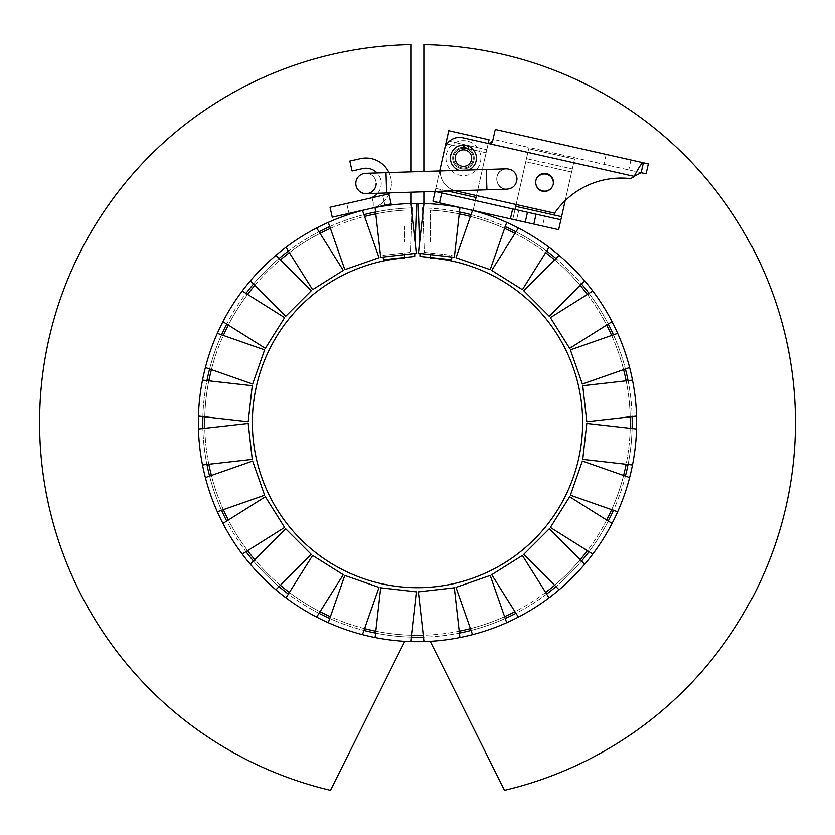 <?xml version="1.0" encoding="UTF-8"?>
<svg xmlns="http://www.w3.org/2000/svg" width="835" height="835" viewBox="0 0 835 835"><rect width="100%" height="100%" fill="white"/><g stroke="black" fill="none" stroke-linecap="round" stroke-linejoin="round"><path stroke-width="0.63" stroke-dasharray="4.17 3.13" d="M419.88 253.423L419.514 242.964L418.356 253.255L454.334 257.305L459.438 211.986A214.699 214.699 0 0 0 423.46 207.936L423.961 203.5M423.46 207.936L422.917 212.821L424.295 252.379L452.038 255.291L451.85 257.023M419.514 242.964L422.917 212.821M459.939 207.56L459.438 211.986M471.065 214.647L456.004 257.691L490.187 269.642L505.248 226.598A214.699 214.699 0 0 0 471.065 214.647L472.547 210.43M506.72 222.392L505.248 226.598M515.988 231.775L491.731 270.394L522.386 289.651L546.643 251.043A214.699 214.699 0 0 0 515.988 231.775L518.368 227.997M549.023 247.264L546.643 251.043M555.974 258.474L523.722 290.726L549.326 316.329L581.577 284.077A214.699 214.699 0 0 0 555.974 258.474L559.126 255.322M584.73 280.925L581.577 284.077M589.009 293.398L550.39 317.665L569.658 348.32L608.277 324.053A214.699 214.699 0 0 0 589.009 293.398L592.787 291.029M612.055 321.684L608.277 324.053M613.443 334.804L570.399 349.865L582.36 384.037L625.405 368.976A214.699 214.699 0 0 0 613.443 334.804L617.66 333.332M629.621 367.504L625.405 368.976M628.056 380.603L582.747 385.707L586.796 421.696L632.116 416.582A214.699 214.699 0 0 0 628.056 380.603L632.492 380.102M636.552 416.08L632.116 416.582M632.116 428.512L586.796 423.408L582.747 459.386L628.056 464.49A214.699 214.699 0 0 0 632.116 428.512L636.552 429.013M632.492 464.991L628.056 464.49M625.405 476.117L582.36 461.056L570.399 495.228L613.443 510.289A214.699 214.699 0 0 0 625.405 476.117L629.621 477.589M617.66 511.771L613.443 510.289M608.277 521.04L569.658 496.773L550.39 527.428L589.009 551.695A214.699 214.699 0 0 0 608.277 521.04L612.055 523.409M592.787 554.064L589.009 551.695M581.577 561.016L549.326 528.774L523.722 554.377L555.974 586.619A214.699 214.699 0 0 0 581.577 561.016L584.73 564.178M559.126 589.781L555.974 586.619M546.643 594.061L522.386 555.442L491.731 574.71L515.988 613.318A214.699 214.699 0 0 0 546.643 594.061L549.023 597.839M518.368 617.096L515.988 613.318M505.248 618.495L490.187 575.451L456.004 587.412L471.065 630.456A214.699 214.699 0 0 0 505.248 618.495L506.72 622.712M472.547 634.663L471.065 630.456M459.438 633.107L454.334 587.788L418.356 591.848L423.46 637.157A214.699 214.699 0 0 0 459.438 633.107L459.939 637.543M423.961 641.593L423.46 637.157M411.54 637.157L416.644 591.848L380.666 587.788L375.562 633.107A214.699 214.699 0 0 0 411.54 637.157L411.039 641.593M375.061 637.543L375.562 633.107M363.935 630.456L378.996 587.412L344.813 575.451L329.752 618.495A214.699 214.699 0 0 0 363.935 630.456L362.453 634.663M328.28 622.712L329.752 618.495M319.012 613.318L343.268 574.71L312.614 555.442L288.357 594.061A214.699 214.699 0 0 0 319.012 613.318L316.632 617.096M285.977 597.839L288.357 594.061M279.026 586.619L311.278 554.377L285.674 528.774L253.423 561.016A214.699 214.699 0 0 0 279.026 586.619L275.874 589.781M250.27 564.178L253.423 561.016M245.991 551.695L284.61 527.428L265.342 496.773L226.723 521.04A214.699 214.699 0 0 0 245.991 551.695L242.213 554.064M222.945 523.409L226.723 521.04M221.557 510.289L264.601 495.228L252.64 461.056L209.595 476.117A214.699 214.699 0 0 0 221.557 510.289L217.34 511.771M205.379 477.589L209.595 476.117M206.944 464.49L252.254 459.386L248.204 423.408L202.884 428.512A214.699 214.699 0 0 0 206.944 464.49L202.508 464.991M198.448 429.013L202.884 428.512M202.884 416.582L248.204 421.696L252.254 385.707L206.944 380.603A214.699 214.699 0 0 0 202.884 416.582L198.448 416.08M202.508 380.102L206.944 380.603M209.595 368.976L252.64 384.037L264.601 349.865L221.557 334.804A214.699 214.699 0 0 0 209.595 368.976L205.379 367.504M217.34 333.332L221.557 334.804M226.723 324.053L265.342 348.32L284.61 317.665L245.991 293.398A214.699 214.699 0 0 0 226.723 324.053L222.945 321.684M242.213 291.029L245.991 293.398M253.423 284.077L285.674 316.329L311.278 290.726L279.026 258.474A214.699 214.699 0 0 0 253.423 284.077L250.27 280.925M275.874 255.322L279.026 258.474M288.357 251.043L312.614 289.651L343.268 270.394L319.012 231.775A214.699 214.699 0 0 0 288.357 251.043L285.977 247.264M316.632 227.997L319.012 231.775M329.752 226.598L344.813 269.642L378.996 257.691L363.935 214.647A214.699 214.699 0 0 0 329.752 226.598L328.28 222.392M362.453 210.43L363.935 214.647M375.562 211.986L380.666 257.305L383.15 257.023L382.962 255.291L410.705 252.379L412.083 212.821L411.54 207.936A214.699 214.699 0 0 0 375.562 211.986L375.061 207.56M415.486 242.964L415.12 253.423L416.644 253.255L412.083 212.821M411.039 203.5L411.54 207.936M415.12 253.423L383.15 257.023M416.863 203.406A219.146 219.146 0 0 0 227.819 532.302A219.146 219.146 0 0 0 607.181 532.302A219.146 219.146 0 0 0 418.137 203.406L419.984 256.397L451.568 259.716L452.038 255.291L424.295 252.379L422.74 207.915A214.699 214.699 0 0 1 602.557 531.404A214.699 214.699 0 0 1 232.443 531.404A214.699 214.699 0 0 1 412.26 207.915L410.705 252.379L382.962 255.291L383.432 259.716L415.016 256.397L416.863 203.406M504.497 790.338L430.202 641.322A219.146 219.146 0 0 0 636.614 419.368A219.146 219.146 0 0 0 423.856 203.5L423.856 44.662A377.942 377.942 0 0 1 504.497 790.338M430.202 641.322A219.146 219.146 0 0 0 636.614 419.368A219.146 219.146 0 0 0 423.856 203.5M423.856 191.799L423.856 171.457M330.503 790.338L404.798 641.322A219.146 219.146 0 0 1 198.386 419.368A219.146 219.146 0 0 1 411.144 203.5L411.144 44.662A377.942 377.942 0 0 0 330.503 790.338M404.798 641.322A219.146 219.146 0 0 1 198.386 419.368A219.146 219.146 0 0 1 411.144 203.5M411.144 192.207L411.144 171.864M430.202 254.591L430.202 257.89A165.153 165.153 0 0 1 558.354 508.765A165.153 165.153 0 0 1 276.646 508.765A165.153 165.153 0 0 1 404.798 257.89L404.798 254.591M404.798 226.045L404.798 241.962L404.798 226.045M430.202 241.962L430.202 226.045L430.202 241.962M430.202 226.045L430.202 210.138L430.202 226.045M375.771 213.885A212.789 212.789 0 0 1 404.798 210.138A212.789 212.789 0 0 0 235.376 532.594A212.789 212.789 0 0 0 599.624 532.594A212.789 212.789 0 0 0 430.202 210.138A212.789 212.789 0 0 1 459.229 213.885M470.439 216.453A212.789 212.789 0 0 1 504.611 228.404M514.976 233.393A212.789 212.789 0 0 1 545.631 252.661M554.617 259.831A212.789 212.789 0 0 1 580.221 285.424M587.391 294.421A212.789 212.789 0 0 1 606.648 325.076M611.637 335.44A212.789 212.789 0 0 1 623.599 369.613M626.156 380.823A212.789 212.789 0 0 1 630.216 416.801M630.216 428.303A212.789 212.789 0 0 1 626.156 464.281M623.599 475.491A212.789 212.789 0 0 1 611.637 509.663M606.648 520.017A212.789 212.789 0 0 1 587.391 550.683M580.221 559.669A212.789 212.789 0 0 1 554.617 585.272M545.631 592.443A212.789 212.789 0 0 1 514.976 611.7M504.611 616.689A212.789 212.789 0 0 1 470.439 628.651M459.229 631.208A212.789 212.789 0 0 1 423.251 635.258M411.749 635.258A212.789 212.789 0 0 1 375.771 631.208M364.561 628.651A212.789 212.789 0 0 1 330.389 616.689M320.024 611.7A212.789 212.789 0 0 1 289.369 592.443M280.383 585.272A212.789 212.789 0 0 1 254.779 559.669M247.609 550.683A212.789 212.789 0 0 1 228.352 520.017M223.362 509.663A212.789 212.789 0 0 1 211.401 475.491M208.844 464.281A212.789 212.789 0 0 1 204.784 428.303M204.784 416.801A212.789 212.789 0 0 1 208.844 380.823M211.401 369.613A212.789 212.789 0 0 1 223.362 335.44M228.352 325.076A212.789 212.789 0 0 1 247.609 294.421M254.779 285.424A212.789 212.789 0 0 1 280.383 259.831M289.369 252.661A212.789 212.789 0 0 1 320.024 233.393M330.389 228.404A212.789 212.789 0 0 1 364.561 216.453M533.815 224.104L558.657 229.688L560.89 219.772L558.657 229.688L439.502 202.874L533.815 224.104L536.049 214.188L560.89 219.772L574.553 159.047L565.212 200.598A80.671 80.671 0 0 0 554.586 213.144L516.145 204.502L525.768 161.739L512.815 219.334L473.153 210.41L489.039 139.8L476.493 195.578L456.035 190.975A20.322 20.322 0 0 1 440.671 166.676A20.322 20.322 0 0 0 456.035 190.975A20.322 20.322 0 0 1 440.671 166.676L444.575 149.329A15.249 15.249 0 0 1 462.788 137.806L488.819 143.662L462.788 137.806A15.249 15.249 0 0 0 444.575 149.329A15.249 15.249 0 0 1 462.788 137.806L488.204 143.516L486.106 152.815L489.039 139.8L448.76 130.74L435.786 188.366L439.711 170.956L486.273 169.474L486.92 189.785L486.273 169.474L486.92 189.785L386.615 192.979L385.968 172.668L386.615 192.979L366.294 193.637A10.166 10.166 0 0 0 376.136 183.147A10.166 10.166 0 0 1 366.294 193.637M628.807 178.419A6.356 6.356 0 0 0 634.12 176.352A6.356 6.356 0 0 1 628.807 178.419A80.671 80.671 0 0 0 554.586 213.144L456.035 190.975L554.586 213.144A80.671 80.671 0 0 1 628.807 178.419A6.356 6.356 0 0 0 634.12 176.352L490.041 143.693M452.894 155.759A10.803 10.803 0 0 1 470.752 150.185A10.803 10.803 0 0 1 466.64 168.44A10.803 10.803 0 0 1 452.894 155.759A10.803 10.803 0 0 0 466.64 168.44A10.803 10.803 0 0 0 470.752 150.185A10.803 10.803 0 0 0 452.894 155.759A10.803 10.803 0 0 0 466.64 168.44A10.803 10.803 0 0 0 470.752 150.185A10.803 10.803 0 0 0 452.894 155.759A10.803 10.803 0 0 0 466.64 168.44A10.803 10.803 0 0 0 470.752 150.185A10.803 10.803 0 0 0 452.894 155.759M535.913 180.297A8.893 8.893 0 0 1 546.695 173.607A8.893 8.893 0 0 1 553.198 184.514A8.893 8.893 0 0 1 542.656 191.58A8.893 8.893 0 0 1 535.778 180.913A8.893 8.893 0 0 1 550.484 176.331A8.893 8.893 0 0 1 547.102 191.361A8.893 8.893 0 0 1 535.778 180.913A8.893 8.893 0 0 0 547.102 191.361A8.893 8.893 0 0 0 550.484 176.331A8.893 8.893 0 0 0 535.778 180.913A8.893 8.893 0 0 1 550.484 176.331A8.893 8.893 0 0 1 547.102 191.361A8.893 8.893 0 0 1 535.851 180.61A8.893 8.893 0 0 1 535.913 180.297A8.893 8.893 0 0 0 547.238 190.735A8.893 8.893 0 0 0 550.62 175.715A8.893 8.893 0 0 0 535.913 180.297A8.893 8.893 0 0 1 550.62 175.715A8.893 8.893 0 0 1 547.238 190.735A8.893 8.893 0 0 1 535.913 180.297M517.074 178.659A10.166 10.166 0 0 0 506.594 168.827A10.166 10.166 0 0 0 496.762 179.306A10.166 10.166 0 0 0 507.242 189.138A10.166 10.166 0 0 0 517.074 178.659A10.166 10.166 0 0 1 507.242 189.138A10.166 10.166 0 0 1 496.762 179.306A10.166 10.166 0 0 1 506.594 168.827A10.166 10.166 0 0 1 517.074 178.659A10.166 10.166 0 0 0 501.553 170.35A10.166 10.166 0 0 0 502.117 187.938A10.166 10.166 0 0 0 517.074 178.659M440.17 170.945A20.322 20.322 0 0 0 455.305 190.798M486.273 169.474L506.469 168.827C493.224 168.607 493.913 190.213 507.116 189.148C493.913 190.213 493.224 168.607 506.469 168.827C512.669 169.234 516.176 172.511 516.99 178.659C516.573 184.848 513.274 188.345 507.116 189.148L486.92 189.785M480.469 161.98A17.472 17.472 0 0 0 458.248 141.449A17.472 17.472 0 0 0 451.578 170.956A17.472 17.472 0 0 0 480.469 161.98M488.892 143.672L490.949 143.401L492.285 142.117L495.27 129.488L643.388 162.804C642.167 162.376 639.213 166.666 634.516 175.694L634.12 176.352L488.819 143.662L634.12 176.352L634.516 175.694M648.336 163.921L643.388 162.804L641.155 172.72L493.036 139.393L495.27 129.488L493.036 139.393L641.155 172.72L634.412 176.175M606.189 154.444L630.978 160.017L606.189 154.444L603.966 164.359L628.745 169.933L603.966 164.359M490.615 143.537L491.178 143.265M492.274 142.138L492.619 141.261M473.027 160.299A9.843 9.843 0 0 0 460.502 148.724A9.843 9.843 0 0 0 456.745 165.361A9.843 9.843 0 0 0 473.027 160.299A9.843 9.843 0 0 0 460.502 148.724A9.843 9.843 0 0 0 456.745 165.361A9.843 9.843 0 0 0 473.027 160.299M458.916 170.34A13.026 13.026 0 0 0 468.706 170.027M386.615 192.979L385.968 172.668L365.647 173.315A10.166 10.166 0 0 1 376.136 183.147A10.166 10.166 0 0 0 365.647 173.315A10.166 10.166 0 0 1 376.136 183.147M496.762 179.306A10.166 10.166 0 0 0 512.273 187.614A10.166 10.166 0 0 0 511.719 170.027A10.166 10.166 0 0 0 496.762 179.306M388.859 193.918L391.104 203.823L332.257 217.173L330.013 207.257L388.859 193.918L391.104 203.823L388.859 193.918L369.341 198.344L388.859 193.918M371.596 208.249L384.914 205.233L371.596 208.249A25.405 25.405 0 0 0 384.027 201.35L382.66 195.317L384.027 201.35A25.405 25.405 0 0 1 371.596 208.249M361.68 210.504L374.383 207.623L361.68 210.504M384.914 205.233L384.027 201.35L384.914 205.233M359.436 200.588L346.734 203.469L359.436 200.588M385.968 172.668L388.922 172.574A25.405 25.405 0 0 1 389.569 192.885M388.953 194.315A25.405 25.405 0 0 1 384.027 201.35A25.405 25.405 0 0 0 360.355 158.692L349.823 161.082L352.067 170.998L362.599 168.607A15.249 15.249 0 0 1 380.844 180.099A15.249 15.249 0 0 1 369.341 198.344M377.65 193.271A15.249 15.249 0 0 0 377.002 172.949M486.805 149.715L446.527 140.656L486.805 149.715M445.827 143.756L462.099 147.409C465.21 144.674 467.579 145.217 469.218 149.016C468.759 145.478 466.389 144.946 462.099 147.409L469.218 149.016L462.099 147.409A10.803 10.803 0 0 0 453.551 162.501A10.803 10.803 0 0 0 470.47 166.311A10.803 10.803 0 0 0 469.218 149.016A10.803 10.803 0 0 1 470.47 166.311A10.803 10.803 0 0 1 453.551 162.501A10.803 10.803 0 0 1 462.099 147.409A10.803 10.803 0 0 0 453.551 162.501A10.803 10.803 0 0 0 470.47 166.311A10.803 10.803 0 0 0 469.218 149.016A10.803 10.803 0 0 1 470.47 166.311A10.803 10.803 0 0 1 453.551 162.501A10.803 10.803 0 0 1 462.099 147.409L445.827 143.756L435.786 188.366L445.827 143.756L462.099 147.409L446.913 143.996M561.59 216.672L515.727 206.36L561.59 216.672L515.727 206.36L525.768 161.739L512.815 219.334L473.153 210.41L476.075 197.436L435.786 188.366L432.937 201.047L435.786 188.366L435.098 191.434L435.786 188.366L476.075 197.436L447.654 191.038M435.327 191.518L435.567 189.378L435.327 191.518L536.049 214.188M560.89 219.772L558.657 229.688L433.094 201.433L439.502 202.874L441.736 192.958M544.775 216.15L518.754 210.295L544.775 216.15L518.754 210.295L544.775 216.15L542.552 226.066L516.521 220.21L542.552 226.066L516.521 220.21L542.552 226.066L544.775 216.15M512.815 219.334L515.038 209.449L512.815 219.334M528.701 148.724L525.768 161.739L528.701 148.724L525.768 161.739L526.467 158.64L572.33 168.962L526.467 158.64L528.701 148.724L574.553 159.047L528.701 148.724M525.257 222.173L527.48 212.257M572.33 168.962L574.553 159.047L572.33 168.962M486.106 152.815L469.218 149.016L486.106 152.815M571.631 172.052L525.768 161.739L571.631 172.052M510.415 218.833L512.648 208.917M630.978 160.017L628.745 169.933M346.734 203.469L348.978 213.384L346.734 203.469M372.128 197.707L374.383 207.623L372.128 197.707M516.521 220.21L518.754 210.295L516.521 220.21"/><path stroke-width="1.25" d="M418.356 253.255L423.961 203.5A219.146 219.146 0 0 1 459.939 207.56L454.334 257.305L418.356 253.255M456.004 257.691L472.547 210.43A219.146 219.146 0 0 1 506.72 222.392L490.187 269.642L456.004 257.691M491.731 270.394L518.368 227.997A219.146 219.146 0 0 1 549.023 247.264L522.386 289.651L491.731 270.394M523.722 290.726L559.126 255.322A219.146 219.146 0 0 1 584.73 280.925L549.326 316.329L523.722 290.726M550.39 317.665L592.787 291.029A219.146 219.146 0 0 1 612.055 321.684L569.658 348.32L550.39 317.665M570.399 349.865L617.66 333.332A219.146 219.146 0 0 1 629.621 367.504L582.36 384.037L570.399 349.865M582.747 385.707L632.492 380.102A219.146 219.146 0 0 1 636.552 416.08L586.796 421.696L582.747 385.707M586.796 423.408L636.552 429.013A219.146 219.146 0 0 1 632.492 464.991L582.747 459.386L586.796 423.408M582.36 461.056L629.621 477.589A219.146 219.146 0 0 1 617.66 511.771L570.399 495.228L582.36 461.056M569.658 496.773L612.055 523.409A219.146 219.146 0 0 1 592.787 554.064L550.39 527.428L569.658 496.773M549.326 528.774L584.73 564.178A219.146 219.146 0 0 1 559.126 589.781L523.722 554.377L549.326 528.774M522.386 555.442L549.023 597.839A219.146 219.146 0 0 1 518.368 617.096L491.731 574.71L522.386 555.442M490.187 575.451L506.72 622.712A219.146 219.146 0 0 1 472.547 634.663L456.004 587.412L490.187 575.451M454.334 587.788L459.939 637.543A219.146 219.146 0 0 1 423.961 641.593L418.356 591.848L454.334 587.788M416.644 591.848L411.039 641.593A219.146 219.146 0 0 1 375.061 637.543L380.666 587.788L416.644 591.848M378.996 587.412L362.453 634.663A219.146 219.146 0 0 1 328.28 622.712L344.813 575.451L378.996 587.412M343.268 574.71L316.632 617.096A219.146 219.146 0 0 1 285.977 597.839L312.614 555.442L343.268 574.71M311.278 554.377L275.874 589.781A219.146 219.146 0 0 1 250.27 564.178L285.674 528.774L311.278 554.377M284.61 527.428L242.213 554.064A219.146 219.146 0 0 1 222.945 523.409L265.342 496.773L284.61 527.428M264.601 495.228L217.34 511.771A219.146 219.146 0 0 1 205.379 477.589L252.64 461.056L264.601 495.228M252.254 459.386L202.508 464.991A219.146 219.146 0 0 1 198.448 429.013L248.204 423.408L252.254 459.386M248.204 421.696L198.448 416.08A219.146 219.146 0 0 1 202.508 380.102L252.254 385.707L248.204 421.696M252.64 384.037L205.379 367.504A219.146 219.146 0 0 1 217.34 333.332L264.601 349.865L252.64 384.037M265.342 348.32L222.945 321.684A219.146 219.146 0 0 1 242.213 291.029L284.61 317.665L265.342 348.32M285.674 316.329L250.27 280.925A219.146 219.146 0 0 1 275.874 255.322L311.278 290.726L285.674 316.329M312.614 289.651L285.977 247.264A219.146 219.146 0 0 1 316.632 227.997L343.268 270.394L312.614 289.651M344.813 269.642L328.28 222.392A219.146 219.146 0 0 1 362.453 210.43L378.996 257.691L344.813 269.642M375.562 211.986A214.699 214.699 0 0 0 363.935 214.647M362.453 210.43A219.146 219.146 0 0 1 411.039 203.5L416.644 253.255L380.666 257.305L375.061 207.56M329.752 226.598A214.699 214.699 0 0 0 319.012 231.775M316.632 227.997A219.146 219.146 0 0 1 328.28 222.392M288.357 251.043A214.699 214.699 0 0 0 279.026 258.474M275.874 255.322A219.146 219.146 0 0 1 285.977 247.264M253.423 284.077A214.699 214.699 0 0 0 245.991 293.398M242.213 291.029A219.146 219.146 0 0 1 250.27 280.925M226.723 324.053A214.699 214.699 0 0 0 221.557 334.804M217.34 333.332A219.146 219.146 0 0 1 222.945 321.684M209.595 368.976A214.699 214.699 0 0 0 206.944 380.603M202.508 380.102A219.146 219.146 0 0 1 205.379 367.504M202.884 416.582A214.699 214.699 0 0 0 202.884 428.512M198.448 429.013A219.146 219.146 0 0 1 198.448 416.08M206.944 464.49A214.699 214.699 0 0 0 209.595 476.117M205.379 477.589A219.146 219.146 0 0 1 202.508 464.991M221.557 510.289A214.699 214.699 0 0 0 226.723 521.04M222.945 523.409A219.146 219.146 0 0 1 217.34 511.771M245.991 551.695A214.699 214.699 0 0 0 253.423 561.016M250.27 564.178A219.146 219.146 0 0 1 242.213 554.064M279.026 586.619A214.699 214.699 0 0 0 288.357 594.061M285.977 597.839A219.146 219.146 0 0 1 275.874 589.781M319.012 613.318A214.699 214.699 0 0 0 329.752 618.495M328.28 622.712A219.146 219.146 0 0 1 316.632 617.096M363.935 630.456A214.699 214.699 0 0 0 375.562 633.107M375.061 637.543A219.146 219.146 0 0 1 362.453 634.663M411.54 637.157A214.699 214.699 0 0 0 423.46 637.157M423.961 641.593A219.146 219.146 0 0 1 411.039 641.593M459.438 633.107A214.699 214.699 0 0 0 471.065 630.456M472.547 634.663A219.146 219.146 0 0 1 459.939 637.543M505.248 618.495A214.699 214.699 0 0 0 515.988 613.318M518.368 617.096A219.146 219.146 0 0 1 506.72 622.712M546.643 594.061A214.699 214.699 0 0 0 555.974 586.619M559.126 589.781A219.146 219.146 0 0 1 549.023 597.839M581.577 561.016A214.699 214.699 0 0 0 589.009 551.695M592.787 554.064A219.146 219.146 0 0 1 584.73 564.178M608.277 521.04A214.699 214.699 0 0 0 613.443 510.289M617.66 511.771A219.146 219.146 0 0 1 612.055 523.409M625.405 476.117A214.699 214.699 0 0 0 628.056 464.49M632.492 464.991A219.146 219.146 0 0 1 629.621 477.589M632.116 428.512A214.699 214.699 0 0 0 632.116 416.582M636.552 416.08A219.146 219.146 0 0 1 636.552 429.013M628.056 380.603A214.699 214.699 0 0 0 625.405 368.976M629.621 367.504A219.146 219.146 0 0 1 632.492 380.102M613.443 334.804A214.699 214.699 0 0 0 608.277 324.053M612.055 321.684A219.146 219.146 0 0 1 617.66 333.332M589.009 293.398A214.699 214.699 0 0 0 581.577 284.077M584.73 280.925A219.146 219.146 0 0 1 592.787 291.029M555.974 258.474A214.699 214.699 0 0 0 546.643 251.043M549.023 247.264A219.146 219.146 0 0 1 559.126 255.322M515.988 231.775A214.699 214.699 0 0 0 505.248 226.598M506.72 222.392A219.146 219.146 0 0 1 518.368 227.997M451.85 257.023L451.568 259.716L419.984 256.397L419.88 253.423M419.514 242.964L418.137 203.406A219.146 219.146 0 0 1 423.961 203.5M423.46 207.936A214.699 214.699 0 0 0 422.74 207.915L422.917 212.821M471.065 214.647A214.699 214.699 0 0 0 459.438 211.986M459.939 207.56A219.146 219.146 0 0 1 472.547 210.43M415.12 253.423L415.016 256.397L383.432 259.716L383.15 257.023M412.083 212.821L412.26 207.915A214.699 214.699 0 0 0 411.54 207.936M411.039 203.5A219.146 219.146 0 0 1 416.863 203.406L415.486 242.964M423.856 171.457L423.856 44.662A377.942 377.942 0 0 1 504.497 790.338L430.202 641.322M423.856 203.5L423.856 191.799M411.144 171.864L411.144 44.662A377.942 377.942 0 0 0 330.503 790.338L404.798 641.322M411.144 203.5L411.144 192.207M404.798 254.591L404.798 257.89A165.153 165.153 0 0 0 276.646 508.765A165.153 165.153 0 0 0 558.354 508.765A165.153 165.153 0 0 0 430.202 257.89L430.202 254.591M459.229 213.885A212.789 212.789 0 0 1 470.439 216.453M504.611 228.404A212.789 212.789 0 0 1 514.976 233.393M545.631 252.661A212.789 212.789 0 0 1 554.617 259.831M580.221 285.424A212.789 212.789 0 0 1 587.391 294.421M606.648 325.076A212.789 212.789 0 0 1 611.637 335.44M623.599 369.613A212.789 212.789 0 0 1 626.156 380.823M630.216 416.801A212.789 212.789 0 0 1 630.216 428.303M626.156 464.281A212.789 212.789 0 0 1 623.599 475.491M611.637 509.663A212.789 212.789 0 0 1 606.648 520.017M587.391 550.683A212.789 212.789 0 0 1 580.221 559.669M554.617 585.272A212.789 212.789 0 0 1 545.631 592.443M514.976 611.7A212.789 212.789 0 0 1 504.611 616.689M470.439 628.651A212.789 212.789 0 0 1 459.229 631.208M423.251 635.258A212.789 212.789 0 0 1 411.749 635.258M375.771 631.208A212.789 212.789 0 0 1 364.561 628.651M330.389 616.689A212.789 212.789 0 0 1 320.024 611.7M289.369 592.443A212.789 212.789 0 0 1 280.383 585.272M254.779 559.669A212.789 212.789 0 0 1 247.609 550.683M228.352 520.017A212.789 212.789 0 0 1 223.362 509.663M211.401 475.491A212.789 212.789 0 0 1 208.844 464.281M204.784 428.303A212.789 212.789 0 0 1 204.784 416.801M208.844 380.823A212.789 212.789 0 0 1 211.401 369.613M223.362 335.44A212.789 212.789 0 0 1 228.352 325.076M247.609 294.421A212.789 212.789 0 0 1 254.779 285.424M280.383 259.831A212.789 212.789 0 0 1 289.369 252.661M320.024 233.393A212.789 212.789 0 0 1 330.389 228.404M364.561 216.453A212.789 212.789 0 0 1 375.771 213.885M377.002 172.949A15.249 15.249 0 0 0 362.599 168.607L352.067 170.998L349.823 161.082L360.355 158.692A25.405 25.405 0 0 1 388.922 172.574L439.711 170.956L448.76 130.74L489.039 139.8L488.204 143.516L488.819 143.662L462.788 137.806A15.249 15.249 0 0 0 444.575 149.329L440.671 166.676A20.322 20.322 0 0 0 440.17 170.945M536.049 214.188L533.815 224.104L525.257 222.173L527.48 212.257L560.89 219.772L561.59 216.672L515.727 206.36L515.038 209.449L516.145 204.502L476.493 195.578L475.376 200.525L515.038 209.449L475.376 200.525L476.075 197.436L447.654 191.038M561.59 216.672L565.212 200.598A80.671 80.671 0 0 1 628.807 178.419A6.356 6.356 0 0 0 634.12 176.352L634.516 175.694C639.213 166.666 642.167 162.376 643.388 162.804L495.27 129.488L492.619 141.261L488.819 143.662L490.949 143.401L492.274 142.138M553.198 184.514A8.893 8.893 0 0 1 542.646 190.923A8.893 8.893 0 0 1 535.851 180.61A8.893 8.893 0 0 1 546.403 174.191A8.893 8.893 0 0 1 553.198 184.514M455.305 190.798A20.322 20.322 0 0 0 456.035 190.975L554.586 213.144A80.671 80.671 0 0 1 628.807 178.419M535.913 180.297A8.893 8.893 0 0 0 547.238 190.735A8.893 8.893 0 0 0 550.62 175.715A8.893 8.893 0 0 0 535.913 180.297M486.273 169.474L486.92 189.785L507.116 189.148C513.274 188.345 516.573 184.848 516.99 178.659C516.176 172.511 512.669 169.234 506.469 168.827L365.647 173.315A10.166 10.166 0 0 0 355.814 183.794A10.166 10.166 0 0 0 366.294 193.637A10.166 10.166 0 0 1 355.814 183.794A10.166 10.166 0 0 1 365.647 173.315A10.166 10.166 0 0 0 355.814 183.794A10.166 10.166 0 0 0 366.294 193.637A10.166 10.166 0 0 0 376.136 183.147M492.045 142.482L492.619 141.261M488.892 143.672L634.12 176.352L641.155 172.72L646.102 173.837L641.155 172.72L643.388 162.804L648.336 163.921L646.102 173.837M490.041 143.693L490.615 143.537M491.178 143.265L491.867 142.701M468.706 170.027A13.026 13.026 0 0 0 466.848 145.561A13.026 13.026 0 0 0 451.025 154.151A13.026 13.026 0 0 0 458.916 170.34M332.257 217.173L391.104 203.823L388.859 193.918L330.013 207.257L332.257 217.173M389.569 192.885A25.405 25.405 0 0 1 388.953 194.315M369.341 198.344A15.249 15.249 0 0 0 377.65 193.271M435.098 191.434L432.937 201.047L435.098 191.434M435.254 191.434L441.736 192.958L439.502 202.874L432.937 201.047M525.257 222.173L433.094 201.433M527.48 212.257L441.736 192.958M533.815 224.104L558.657 229.688L560.89 219.772M471.483 159.944A8.256 8.256 0 0 0 460.983 150.248A8.256 8.256 0 0 0 457.82 164.192A8.256 8.256 0 0 0 471.483 159.944M486.92 189.785L386.615 192.979L385.968 172.668M446.913 143.996L445.827 143.756M510.415 218.833L512.648 208.917M386.615 192.979L366.294 193.637"/></g></svg>
